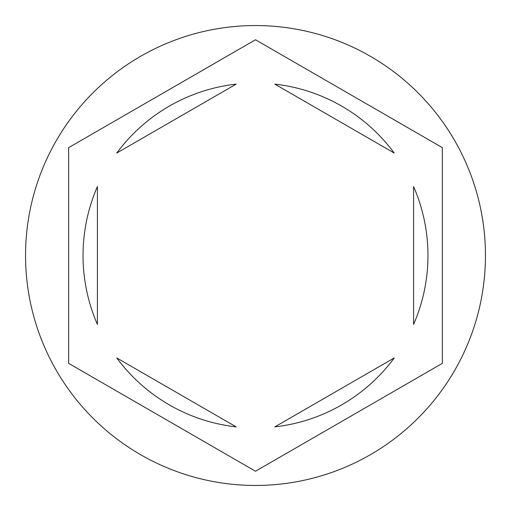 <?xml version="1.0" encoding="UTF-8"?>
<svg xmlns="http://www.w3.org/2000/svg" width="511" height="511" viewBox="0 0 511 511"><rect width="100%" height="100%" fill="white"/><g stroke="black" fill="none" stroke-linecap="round" stroke-linejoin="round"><path stroke-width="0.77" d="M485.45 255.5A229.95 229.95 0 0 0 255.5 25.55A229.95 229.95 0 0 0 25.55 255.5A229.95 229.95 0 0 0 255.5 485.45A229.95 229.95 0 0 0 485.45 255.5M83.038 255.5A172.463 172.463 0 0 0 97.409 324.428L97.409 186.572A172.463 172.463 0 0 0 83.038 255.5M394.237 153.051A172.463 172.463 0 0 0 274.854 84.13L394.237 153.051M413.591 324.428A172.463 172.463 0 0 0 413.591 186.572L413.591 324.428M274.854 426.87A172.463 172.463 0 0 0 394.237 357.949L274.854 426.87M116.764 357.949A172.463 172.463 0 0 0 236.146 426.87L116.764 357.949M442.334 147.634L255.5 39.762L68.666 147.634L68.666 363.366L255.5 471.238L442.334 363.366L442.334 147.634M236.146 84.13A172.463 172.463 0 0 0 116.764 153.051L236.146 84.13"/></g></svg>
